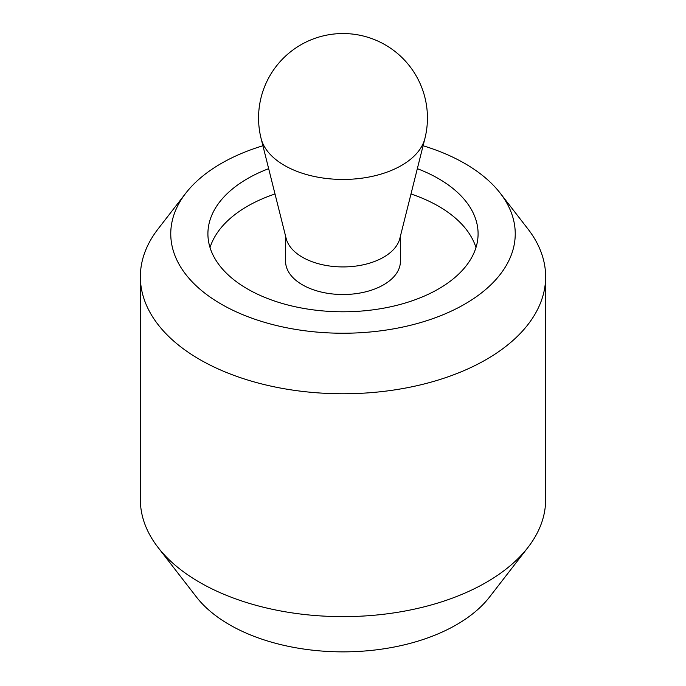 <?xml version="1.0" encoding="UTF-8"?>
<svg xmlns="http://www.w3.org/2000/svg" width="686" height="686" viewBox="0 0 686 686"><rect width="100%" height="100%" fill="white"/><g stroke="black" fill="none" stroke-linecap="round" stroke-linejoin="round"><path stroke-width="1.03" d="M268.663 168.67A135.091 77.99 0 0 0 207.909 233.789A135.091 77.99 0 0 0 247.475 288.943A135.091 77.99 0 0 0 394.699 305.853A135.091 77.99 0 0 0 478.091 233.789A135.091 77.99 0 0 0 438.526 178.643A135.091 77.99 0 0 0 417.337 168.67M475.964 247.577A135.091 77.99 0 0 0 438.526 206.22A135.091 77.99 0 0 0 410.991 193.975A135.091 77.99 180 0 1 438.526 206.22A135.091 77.99 180 0 1 475.964 247.577M262.918 145.758A172.237 99.444 0 0 0 185.769 193.195L158.02 229.021A202.636 116.989 0 0 0 140.364 276.775A202.636 116.989 0 0 0 199.72 359.498A202.636 116.989 0 0 0 420.544 384.863A202.636 116.989 0 0 0 545.636 276.775A202.636 116.989 0 0 0 527.98 229.021L500.231 193.195A172.237 99.444 0 0 0 464.791 163.474A172.237 99.444 0 0 0 423.082 145.758M185.769 193.195A172.237 99.444 0 0 0 221.209 304.112A172.237 99.444 0 0 0 440.678 315.697A172.237 99.444 0 0 0 500.231 193.195M140.364 276.775L140.364 499.648A202.636 116.989 0 0 0 158.02 547.411A202.636 116.989 0 0 0 199.72 582.371A202.636 116.989 0 0 0 527.98 547.411A202.636 116.989 0 0 0 545.636 499.648L545.636 276.775M527.98 547.411L489.555 597.017A160.541 92.687 180 0 1 229.484 624.714A160.541 92.687 180 0 1 196.445 597.017L158.02 547.411M275.009 193.975A135.091 77.99 0 0 0 210.036 247.577A135.091 77.99 180 0 1 275.009 193.975M424.9 138.512L399.818 238.522A57.41 33.151 180 0 1 361.102 265.233A57.41 33.151 180 0 1 302.406 257.216A57.41 33.151 180 0 1 286.182 238.522L261.1 138.512A82.749 47.771 180 0 0 284.484 165.446A82.749 47.771 180 0 0 369.094 177.005A82.749 47.771 180 0 0 424.9 138.512A84.429 84.429 0 0 0 292.142 50.584A84.429 84.429 0 0 0 261.1 138.512M285.59 236.164L285.59 261.366A57.41 33.151 0 0 0 302.406 284.81A57.41 33.151 0 0 0 364.969 291.996A57.41 33.151 0 0 0 400.41 261.366L400.41 236.164"/></g></svg>
